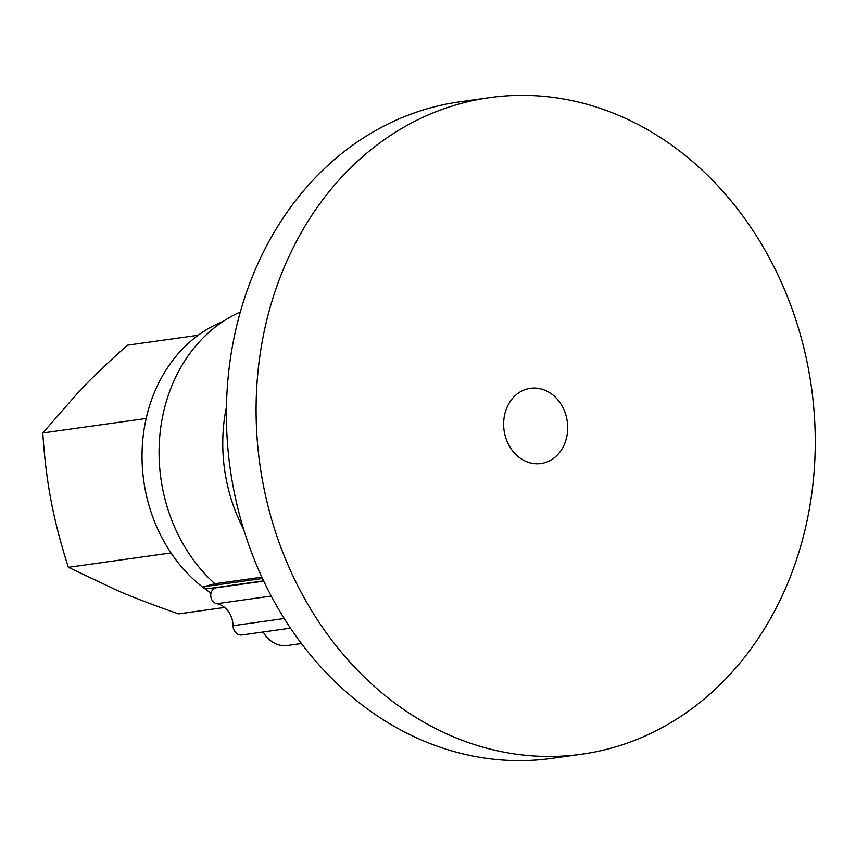 <?xml version="1.0" encoding="UTF-8"?>
<svg xmlns="http://www.w3.org/2000/svg" width="856" height="856" viewBox="0 0 856 856"><rect width="100%" height="100%" fill="white"/><g stroke="black" fill="none" stroke-linecap="round" stroke-linejoin="round"><path stroke-width="1.28" d="M240.365 311.959A158.232 132.905 82 0 0 159.869 435.169A158.232 132.905 82 0 0 214.856 583.749L203.439 586.756L262.492 578.485M214.856 583.749L261.882 577.158M203.439 586.756L205.729 588.96L263.605 580.85M263.734 581.117L216.429 587.74A8.089 6.795 82 0 0 210.737 595.573A8.089 6.795 82 0 0 216.782 603.705A21.689 18.222 -98 0 1 233.025 625.704A9.084 7.629 82 0 0 241.948 634.97L290.484 628.165M263.199 631.995A29.061 24.417 82 0 0 287.413 645.499L301.44 643.53M226.487 406.686A158.232 132.905 82 0 0 243.682 529.404M198.185 335.274L127.469 345.182C109.29 361.307 93.689 376.148 80.635 389.705L42.8 432.965C44.341 457.425 47.101 480.023 51.082 500.771C54.998 521.529 60.765 543.71 68.362 567.325L118.984 591.239C135.976 598.44 155.846 605.995 178.594 613.902L224.625 607.45M146.183 418.477L42.8 432.965M171.007 552.933L68.362 567.325M223.063 321.46A149.875 125.886 82 0 0 167.797 547.979A149.875 125.886 82 0 0 211.015 593.09M489.664 97.616L459.972 101.778A331.518 278.446 82 0 0 283.411 617.23A331.518 278.446 82 0 0 551.981 758.384L581.684 754.222A331.518 278.446 82 0 0 758.234 238.771A331.518 278.446 82 0 0 489.664 97.616A331.518 278.446 82 0 0 313.103 613.067A331.518 278.446 82 0 0 581.684 754.222M510.165 447.367A37.985 31.907 82 0 0 540.939 463.535A37.985 31.907 82 0 0 561.172 404.471A37.985 31.907 82 0 0 530.399 388.303A37.985 31.907 82 0 0 510.165 447.367M271.256 596.076L216.782 603.705M284.224 618.535L233.025 625.704"/></g></svg>
